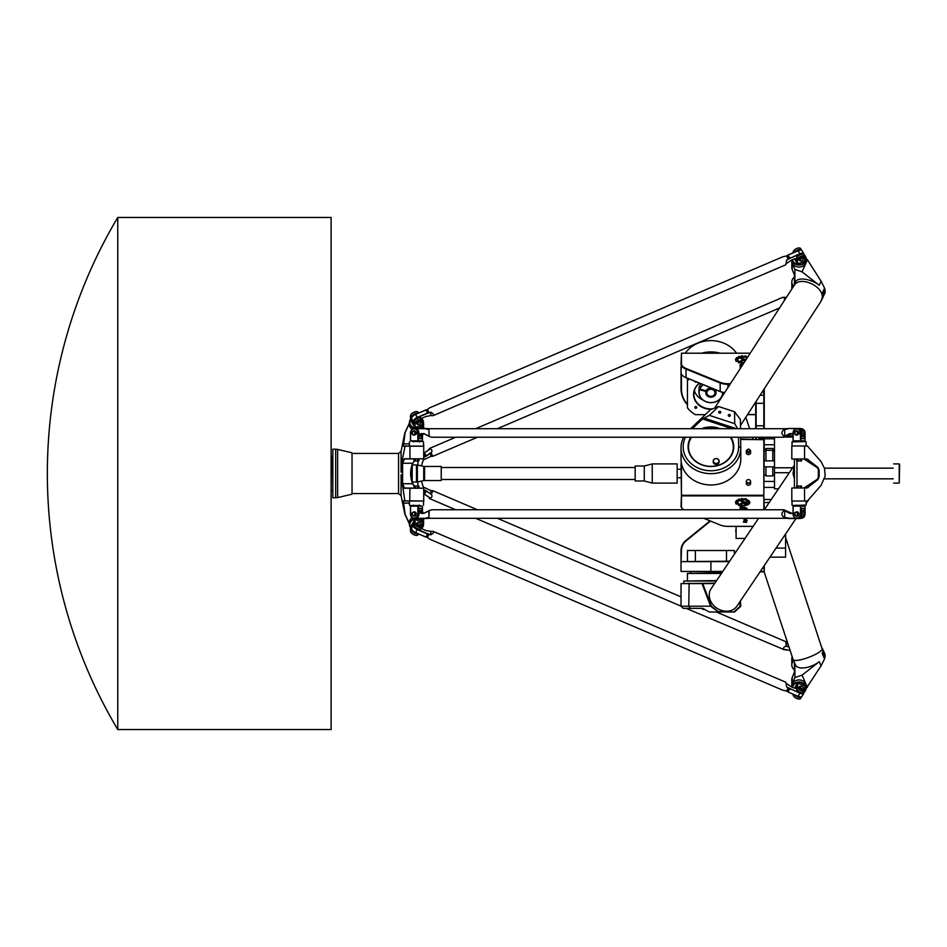 <?xml version="1.0" encoding="UTF-8"?>
<svg xmlns="http://www.w3.org/2000/svg" width="947" height="947" viewBox="0 0 947 947"><rect width="100%" height="100%" fill="white"/><g stroke="black" fill="none" stroke-linecap="round" stroke-linejoin="round"><path stroke-width="1.42" d="M740.057 500.785L743.667 502.277L744.058 503.331A1.764 0.888 180 0 0 745.834 504.206A1.764 0.888 180 0 0 747.597 503.319L747.574 499.933L746.425 500.549L746.425 503.331L745.242 503.331L745.242 502.632A1.953 0.971 180 0 0 744.531 501.886L741.039 500.43A4.179 2.095 180 0 0 740.057 500.785L740.057 500.75A4.179 2.095 -0 0 1 741.039 500.395L741.039 500.43M741.039 500.395L744.531 501.851A1.953 0.971 -0 0 1 745.242 502.597L745.242 503.283L746.425 503.283M747.574 499.933L746.425 500.549M747.574 499.886L747.597 503.283M738.648 504.739L742.697 502.549L738.648 504.775L738.648 505.639L743.561 502.987L742.697 502.585L743.715 502.75M741.276 507.13L741.537 507.923L741.975 507.13L741.738 507.971L741.276 507.13L741.975 507.13M740.128 507.829L742.401 507.923L742.401 506.882L740.128 506.882L740.909 507.13L740.128 507.829L740.909 507.13M742.401 506.882L740.128 506.882M740.542 508.74L741.525 509.084M741.927 509.178L741.335 508.35L740.128 508.657L740.732 509.51L741.927 508.657M741.927 508.61L740.128 508.657M743.253 521.963L744.768 521.371L743.253 521.998L746.496 522.448L745.609 521.643L746.496 522.413M743.904 520.483L747.183 520.767L743.904 520.483L744.78 521.383M745.609 521.643L747.183 520.814M744.354 507.32L746.449 508.267M746.023 508.456L743.466 508.503M743.833 507.154L747.041 508.302L743.833 507.154L744.33 507.959M746.343 508.575L747.041 508.338M745.834 518.305L746.686 519.548L745.774 518.305M743.869 518.873L743.869 518.909C744.33 520.4 745.265 520.625 746.686 519.572L746.686 519.572M744.378 518.849L746.011 519.536L744.555 518.506M744.816 518.305L746.011 519.56M744.33 509.462L745.242 509.77M748.39 500.418L748.39 500.963A5.907 2.948 -0 0 1 749.195 502.443A5.907 2.948 -0 0 1 740.732 505.106L740.294 505.343A6.522 3.255 180 0 0 749.811 502.443A6.522 3.255 180 0 0 748.39 500.418L748.39 500.383A6.522 3.255 -0 0 1 749.811 502.407A6.522 3.255 -0 0 1 749.811 502.419L749.811 502.407M740.732 505.071A5.907 2.948 180 0 0 749.195 502.419M737.843 502.419A5.445 2.723 180 0 0 738.885 504.017L738.885 504.053A5.445 2.723 0 0 1 737.843 502.443A5.445 2.723 0 0 1 740.637 500.063A5.445 2.723 0 0 1 746.153 500.134L746.934 499.708A6.582 3.291 180 0 0 745.976 499.448L745.976 498.773A7.825 3.906 180 0 0 745.123 498.643L744.295 499.187A6.582 3.291 180 0 0 743.135 499.152L742.555 498.548A7.825 3.906 180 0 0 741.619 498.619L741.383 499.294A6.582 3.291 180 0 0 740.329 499.507L739.287 499.081A7.825 3.906 180 0 0 738.459 499.365L738.849 500.016A6.582 3.291 180 0 0 738.08 500.43L736.778 500.276A7.825 3.906 180 0 0 736.281 500.703L737.204 501.188A6.582 3.291 180 0 0 736.861 501.744L735.547 501.874A7.825 3.906 180 0 0 735.464 502.372L736.719 502.632A6.582 3.291 180 0 0 736.873 503.188L735.807 503.567L736.861 503.153M735.807 503.532L735.819 503.615A7.825 3.906 180 0 0 736.162 504.064L737.524 504.029A6.582 3.291 180 0 0 738.092 504.467L738.885 504.053M735.464 502.336L735.464 502.336A7.825 3.906 -0 0 1 735.547 501.839L736.861 501.744A6.582 3.291 -0 0 1 737.18 501.188M736.245 500.774L736.281 500.667A7.825 3.906 -0 0 1 736.778 500.229L738.08 500.43M738.08 500.395A6.582 3.291 0 0 1 738.826 499.992M738.364 499.471L738.459 499.329A7.825 3.906 -0 0 1 739.287 499.045L740.329 499.507A6.582 3.291 -0 0 1 741.383 499.258M744.295 499.187L744.295 499.152A6.582 3.291 -0 0 0 743.135 499.116L742.555 498.548A7.825 3.906 -0 0 0 741.619 498.584L741.383 498.773M744.295 499.152L745.123 498.607A7.825 3.906 0 0 1 745.976 498.738L746.153 498.903M745.987 499.412A6.582 3.291 0 0 1 746.934 499.673L746.934 499.708M764.253 509.77L763.827 495.269L681.461 495.269L681.035 505.947A12.796 6.404 180 0 0 683.391 509.64A12.796 6.404 180 0 0 683.568 509.758A12.37 6.191 -0 0 1 681.461 506.314L681.461 495.861L763.827 495.861L763.827 509.77M753.149 526.366L727.983 526.366A12.37 6.191 -0 0 1 720.17 524.981L703.739 518.305M744.058 360.014L740.057 358.096L743.667 359.552L744.058 360.606A1.764 0.888 -0 0 0 744.922 361.363M740.057 358.096L740.057 358.061A4.179 2.095 -0 0 1 741.039 357.706L744.531 359.162A1.953 0.971 -0 0 1 745.242 359.907L745.313 360.748M747.574 357.268L746.425 357.836L746.425 359.043M744.898 361.387A1.764 0.888 180 0 1 744.058 360.641L744.058 360.606M742.697 359.872L738.648 362.05L738.648 362.914L743.561 360.262L742.697 359.872M743.715 360.061L738.648 362.914M741.975 365.128L741.276 364.441M742.294 365.412L740.128 365.388L742.353 365.317M740.909 364.903L740.128 365.388M740.909 364.441L740.128 364.441L740.909 364.406M740.128 364.441L742.401 364.157L742.401 365.211M741.525 366.051L740.542 366.394M741.383 366.82L740.128 366.489L741.406 366.785M741.927 365.968L740.128 365.933M740.684 367.898L741.122 367.223M741.288 366.974L740.128 367.85M743.857 363.009A6.522 3.255 180 0 1 740.294 362.654A6.522 3.255 -0 0 0 743.88 362.973M740.294 362.654L740.732 362.381A5.907 2.948 180 0 0 744.093 362.642M738.885 361.363L738.092 361.778L738.885 361.328A5.445 2.723 180 0 1 737.843 359.718A5.445 2.723 180 0 1 740.637 357.339A5.445 2.723 180 0 1 746.153 357.41L746.153 357.41A5.445 2.723 -0 0 0 740.661 357.374A5.445 2.723 -0 0 0 737.843 359.742M737.524 361.34L736.162 361.375A7.825 3.906 180 0 1 735.819 360.937L735.807 360.89A7.825 3.906 -0 0 0 736.162 361.34L737.524 361.304M735.819 360.937L736.873 360.464A6.582 3.291 180 0 1 736.719 359.943A6.582 3.291 -0 0 0 736.873 360.464M736.719 359.943L735.464 359.694L736.719 359.907M738.826 357.303L738.364 356.782L738.849 357.291A6.582 3.291 -0 0 0 738.08 357.706L736.778 357.552A7.825 3.906 -0 0 0 736.281 357.978L737.204 358.475A6.582 3.291 -0 0 0 736.861 359.02L735.547 359.15A7.825 3.906 -0 0 0 735.464 359.647L735.464 359.659M737.18 358.499L736.245 358.049M741.383 356.569L741.383 356.569A6.582 3.291 -0 0 0 740.329 356.782L739.287 356.356A7.825 3.906 -0 0 0 738.459 356.64L738.364 356.747M746.153 356.238L745.976 356.048A7.825 3.906 -0 0 0 745.123 355.918L744.295 356.474A6.582 3.291 -0 0 0 743.135 356.427L742.555 355.823A7.825 3.906 -0 0 0 741.619 355.894L741.383 356.048M746.934 356.983L746.153 357.41L746.934 356.983A6.582 3.291 -0 0 0 745.976 356.723M730.421 383.724L727.983 383.724A12.37 6.191 180 0 1 720.17 382.339L686.03 368.466A12.37 6.191 180 0 1 681.461 363.66L681.461 353.207L750.202 353.207M765.957 448.452L772.788 448.452L765.957 448.464L765.957 460.858M765.957 466.835L765.957 475.915L772.788 475.915L772.788 466.835M772.788 448.464L772.788 460.858M773.64 451.139L773.64 449.316L772.788 449.316M763.827 566.259L764.253 571.432L764.253 565.631M764.253 428.695L764.253 388.815M763.827 437.23L763.827 495.861L764.253 437.23M774.492 437.23L774.492 488.83L778.458 488.83M774.492 472.719L789.324 472.719M774.492 467.782L792.651 467.782M784.53 437.088L793.065 437.088M787.561 435.762L793.065 435.762M751.871 439.313L740.661 438.935M735.831 529.823L735.831 531.705L735.831 529.823M736.091 526.366L736.091 538.429L745.017 538.429M769.97 557.144L785.584 557.144L785.584 533.978M776.067 548.1L785.584 548.1M764.253 502.514L769.224 502.514M755.718 437.23L755.718 439.313M755.718 401.978L755.718 428.695M762.655 437.23L762.655 438.532L763.827 438.532M758.701 437.23L758.701 438.532L759.873 438.532L759.873 437.23M759.873 437.739L762.655 437.739M758.701 439.313L758.701 438.532M710.037 520.862L685.77 540.583A12.796 12.796 0 0 0 681.035 550.527L681.035 561.618L681.461 550.527A12.37 12.37 0 0 1 686.03 540.915L710.487 521.051M730.054 384.304L727.983 384.304A12.796 6.404 -0 0 1 719.909 382.872L685.77 368.999A12.796 6.404 -0 0 1 681.035 364.039L681.461 353.207M760.334 571.432L764.253 571.432M740.661 439.313L764.253 439.68L740.661 439.467M681.248 462.148A29.866 25.865 -0 0 0 681.035 465.19L681.461 495.861L681.461 464.965A29.44 25.498 180 0 1 681.509 463.651M763.827 389.466L763.827 428.695M722.762 571.432L681.035 571.432L722.478 571.858M760.05 571.858L763.827 571.858M729.675 561.192L681.035 561.618L729.379 561.618M756.144 428.695L756.144 401.315M756.144 439.313L756.144 437.23M747.491 414.656L755.718 414.656M755.718 414.502L747.597 414.502M681.035 366.489L681.035 388.791A29.866 25.865 180 0 0 687.439 404.795M687.439 404.405A29.44 25.498 0 0 1 681.461 389.004L681.461 374.172M724.68 392.591A12.796 6.404 180 0 1 719.909 391.371L685.77 377.498A12.796 6.404 180 0 1 683.391 376.231A12.796 6.404 180 0 1 681.035 372.538L681.461 363.66M683.568 376.35A12.37 6.191 -0 0 0 683.734 376.48A12.37 6.191 -0 0 0 686.03 377.699L720.17 391.573A12.37 6.191 -0 0 0 724.585 392.721M750.592 481.526L750.592 483.444A2.131 1.847 180 0 1 746.331 483.444L746.331 481.526A2.131 1.847 -0 0 0 750.592 481.526A2.131 1.847 -0 0 0 750.296 480.591M748.461 452.311L750.498 451.565A2.131 1.847 -0 0 0 750.592 451.009L750.592 453.14A2.131 1.847 180 0 1 750.498 453.696L748.461 454.714L746.425 453.696A2.131 1.847 180 0 1 746.331 453.14L746.331 451.009A2.131 1.847 -0 0 0 746.425 451.565L748.461 452.311L748.461 454.714M750.592 451.009A2.131 1.847 -0 0 0 750.498 450.452L748.461 449.162L746.425 450.452A2.131 1.847 -0 0 0 746.331 451.009M746.425 453.696L746.425 451.565M750.498 451.565L750.498 453.696M748.461 449.162A1.397 1.207 180 0 1 749.669 450.973A1.397 1.207 180 0 1 747.254 450.973A1.397 1.207 180 0 1 748.461 449.162M748.461 479.561A2.024 1.752 180 0 1 748.461 483.065A2.024 1.752 180 0 1 748.461 479.561M746.627 480.591A2.131 1.847 -0 0 0 746.331 481.526M712.641 408.832A17.07 14.785 0 0 1 710.913 408.903A17.07 14.785 0 0 1 693.843 394.118A17.07 14.785 0 0 1 699.466 383.156M699.395 383.133A17.318 14.998 180 0 0 694.731 399.67A17.318 14.998 180 0 0 710.913 409.329A17.318 14.998 180 0 0 711.339 409.329M718.82 400.06A17.07 14.785 180 0 0 720.336 399.291M694.352 390.543A17.07 14.785 180 0 0 702.994 400.06M705.29 414.668L695.347 414.668A28.161 24.385 0 0 1 687.439 407.814L687.439 380.86A28.161 24.385 0 0 1 689.073 378.942M695.82 408.311A1.054 0.911 0 0 1 695.82 406.5A1.054 0.911 0 0 1 695.82 408.311M696.507 381.961A1.054 0.911 0 0 1 694.778 381.25M687.439 378.279L687.439 380.86M734.375 554.208L734.375 550.527L687.439 550.527L687.439 561.192M726.479 561.192L726.479 550.527M695.347 561.192L695.347 550.527M681.035 571.432L681.035 561.618M730.303 437.23A22.408 19.402 180 0 1 719.862 464.728A22.408 19.402 180 0 1 689.487 452.63A22.408 19.402 180 0 1 691.511 437.23M703.301 428.695A22.408 19.402 180 0 1 718.513 428.695M719.128 461.461A2.983 2.592 180 0 1 716.157 464.373A2.983 2.592 180 0 1 713.198 461.461M715.352 458.739A2.77 2.403 180 0 1 718.868 461.58A2.77 2.403 180 0 1 714.275 462.799A2.77 2.403 180 0 1 715.352 458.739M715.281 458.668A2.983 2.592 0 0 0 716.157 463.734A2.983 2.592 0 0 0 719.152 461.142A2.983 2.592 0 0 0 715.281 458.668M733.736 446.937A22.835 19.769 0 0 0 730.646 437.23M719.081 428.695A22.835 19.769 0 0 0 702.745 428.695M691.168 437.23A22.835 19.769 0 0 0 688.078 446.937M704.544 609.193L702.887 609.418L704.911 609.418M716.583 580.606L683.817 581.032L716.287 581.032M721.697 573.018L687.439 573.444L721.413 573.444M705.787 392.603A5.126 4.439 0 0 1 705.787 392.413A5.126 4.439 0 0 1 705.906 391.478L699.371 389.631A11.944 10.346 180 0 0 698.957 392.307L698.957 389.324A11.944 10.346 0 0 1 699.371 386.648L699.62 386.601M702.958 384.577A11.944 10.346 180 0 0 699.62 388.933L699.62 385.938A11.944 10.346 0 0 1 700.863 383.724M699.371 389.631L699.371 386.648M705.906 391.478L705.906 390.697M698.957 392.307A11.944 10.346 180 0 0 710.854 402.653A11.944 10.346 180 0 0 722.857 392.401M702.449 384.375L701.514 383.997M699.62 388.933L699.821 389.087A11.731 10.168 0 0 1 703.266 384.707M722.644 392.354A11.731 10.168 0 0 1 709.421 402.499A11.731 10.168 0 0 1 699.573 389.797M706.213 391.596A4.913 4.25 0 0 1 714.5 389.951A4.913 4.25 0 0 1 712.014 396.982A4.913 4.25 0 0 1 706.213 391.596M706.012 391.478A5.126 4.439 180 0 0 705.787 392.78A5.126 4.439 180 0 0 710.913 397.219A5.126 4.439 180 0 0 716.027 392.78A5.126 4.439 180 0 0 711.671 388.4A5.126 4.439 180 0 0 706.012 391.478M707.03 391.809A4.048 3.516 0 0 1 714.961 392.839A4.048 3.516 0 0 1 706.853 392.839A4.048 3.516 0 0 1 707.03 391.809M699.821 389.087L706.154 390.768A5.126 4.439 0 0 1 711.375 387.998M714.523 389.276A5.126 4.439 0 0 1 716.027 392.413A5.126 4.439 0 0 1 716.027 392.603M412.205 473.5L412.205 464.965L416.502 464.965L416.502 482.035L412.182 482.035L412.205 473.5M331.119 490.144L331.545 456.43L332.835 456.43M729.687 414.537A1.054 0.911 180 0 1 729.308 416.301A1.054 0.911 180 0 1 728.267 415.39A1.054 0.911 180 0 1 729.687 414.537M720.111 411.389A1.054 0.911 180 0 1 719.732 413.152A1.054 0.911 180 0 1 718.69 412.241A1.054 0.911 180 0 1 720.111 411.389M740.779 458.786A29.866 25.865 180 0 1 740.779 459.106A29.866 25.865 180 0 1 710.913 484.971A29.866 25.865 180 0 1 681.035 459.106L681.035 447.801A29.866 25.865 0 0 0 710.913 473.666A29.866 25.865 0 0 0 740.779 447.801A29.866 25.865 0 0 0 740.779 447.481L740.637 437.23M690.588 428.695L710.581 409.625L718.655 406.535L734.552 411.803L740.376 419.403L740.507 428.695M718.655 406.535L734.481 411.732M683.639 437.23A29.866 25.865 0 0 0 681.035 447.801M740.471 425.499L821.025 301.241L822.138 298.116C824.399 286.408 799.777 275.257 794.142 285.438L714.654 408.05M734.552 411.803L734.718 423.688L709.339 415.354L718.548 406.559M791.917 259.904A7.256 6.286 0 0 0 791.81 260.97A7.256 6.286 0 0 0 792.237 263.088L794.888 269.481L802.073 271.836L807.389 259.691L806.075 258.389M807.389 259.691L821.085 281.2L824.565 288.101L825.168 292.493L822.422 298.269M793.314 286.704L792.237 284.112A7.256 6.286 180 0 1 791.81 281.993L791.81 288.492A7.256 6.286 0 0 0 791.834 288.989M690.884 437.23A22.835 19.769 0 0 0 689.558 439.716A22.835 19.769 0 0 0 688.078 446.724A22.835 19.769 0 0 0 706.793 466.173A22.835 19.769 0 0 0 732.256 453.743A22.835 19.769 0 0 0 733.736 446.724A22.835 19.769 0 0 0 730.93 437.23M720.265 428.695A22.835 19.769 0 0 0 701.561 428.695M692.352 428.695L702.556 418.953L732.22 428.695M709.339 415.354L702.556 418.953M738.518 437.23L738.648 446.439A27.735 24.018 180 0 1 705.479 470.28A27.735 24.018 180 0 1 685.439 437.23M734.718 423.688L737.618 428.695M825.168 289.924L822.896 295.109L822.896 297.666M824.411 292.954L823.712 294.801L824.411 292.954M791.81 281.993A7.256 6.286 180 0 1 794.426 277.151M821.57 300.211L822.6 297.855A15.578 7.28 -156.4 0 0 822.896 296.387A15.578 7.28 -156.4 0 0 822.138 293.641L822.896 295.109M802.073 271.836L819.285 285.319A15.578 7.28 -156.4 0 0 795.587 281.91L793.823 285.923M792.106 259.833A7.043 6.096 0 0 0 799.576 265.03A7.043 6.096 0 0 0 806.11 258.945L806.11 260.97A7.043 6.096 180 0 1 799.067 267.066A7.043 6.096 180 0 1 792.023 260.97L792.023 259.857M794.888 269.481L794.888 283.496M791.81 260.97L791.81 267.48A7.256 6.286 0 0 0 792.237 269.599L794.426 274.89L794.426 284.538M704.083 353.207A29.44 25.498 -0 0 1 717.731 353.207M720.182 353.207A29.866 25.865 180 0 0 701.644 353.207M685.273 353.207A29.866 25.865 -0 0 1 736.541 353.207M764.063 571.621L793.041 659.29C794.119 663.788 821.321 654.057 822.138 648.884L785.584 537.482M792.023 687.143L792.023 686.03A7.043 6.096 -0 0 1 799.067 679.934A7.043 6.096 -0 0 1 806.11 686.03L806.11 688.055A7.043 6.096 180 0 0 799.576 681.982A7.043 6.096 180 0 0 792.106 687.167M822.422 648.731L825.168 654.519L824.565 658.899L821.085 665.8L806.075 688.623M807.389 687.309L802.073 675.164L794.888 677.519L792.237 683.912A7.256 6.286 0 0 0 791.81 686.03A7.256 6.286 0 0 0 791.917 687.096M822.896 649.334L822.896 651.891L825.168 657.076M824.411 654.057L823.712 652.211L824.411 654.057M794.426 662.474L794.426 672.11L792.237 677.401A7.256 6.286 180 0 0 791.81 679.52L791.81 686.03M822.896 651.891L822.138 653.359A15.578 7.28 -23.6 0 0 822.896 650.613A15.578 7.28 -23.6 0 0 822.6 649.145L822.138 648.091M793.041 659.29L795.587 665.09A15.578 7.28 -23.6 0 0 819.285 661.681L802.073 675.164M794.426 669.849A7.256 6.286 0 0 1 791.81 665.019L791.81 658.508A7.256 6.286 0 0 1 792.154 656.614M794.888 663.504L794.888 677.519M791.81 665.019A7.256 6.286 0 0 1 792.237 662.888L793.397 660.106M714.855 583.174L681.035 583.601L702.011 583.601L710.581 606.187L711.256 606.021L702.721 583.541L702.011 583.601L714.594 583.541M689.108 583.174L688.789 606.21L710.581 606.21L718.655 611.975L711.256 606.021M718.655 611.975L734.481 611.975L718.974 611.596M734.481 611.975L740.376 606.21L734.327 611.596M734.552 611.975L740.779 606.21L740.412 600.978M739.998 601.594L739.974 606.021M681.035 606.21L683.178 608.341L690.375 608.341L688.789 606.21L681.035 606.21L681.035 583.601M796.013 518.518L736.932 606.151A15.578 12.891 -146 0 1 716.808 608.128A15.578 12.891 -146 0 1 711.102 588.738L758.583 518.305M794.426 478.993L793.018 473.5L794.426 465.403M690.375 608.341L702.556 608.341L709.339 611.975L718.548 611.975M802.168 441.491L795.965 441.491M816.811 479.62L817.924 479.62L806.986 488.001L791.81 488.001L791.81 501.022L807.389 501.022L821.085 485.361L825.168 476.057L824.565 468.516L821.085 461.639L807.389 445.978L791.81 445.978L791.81 458.987L806.986 458.987L817.924 467.38L816.811 467.38A3.409 3.196 -90 0 1 818.35 470.292L818.35 476.708A3.409 3.196 -90 0 1 816.811 479.62L804.749 487.504A3.409 3.196 -90 0 1 803.08 488.001M818.35 470.292L819.131 470.292L817.924 467.38M819.131 470.292L819.131 476.708L818.35 476.708M817.924 479.62L819.131 476.708M803.08 458.987A3.409 3.196 -90 0 1 804.749 459.484L816.811 467.38M795.965 505.497L802.168 505.497M794.426 458.987L794.426 488.001M796.983 486.048L796.983 460.952M795.421 251.831A4.048 1.823 -29.7 0 1 801.304 250.221M801.553 250.292A4.262 1.918 150.3 0 0 801.446 250.032A4.262 1.918 150.3 0 0 798.522 249.724A4.262 1.918 150.3 0 0 794.722 252.127M796.569 260.78L795.421 258.768M795.113 258.768L796.569 261.301L796.569 258.424A4.262 1.918 -29.7 0 1 796.711 257.773A4.262 1.918 -29.7 0 1 803.127 254.116A4.262 1.918 -29.7 0 1 804.098 254.672A7.043 6.096 0 0 1 806.11 258.945L804.05 254.589M802.997 254.104A4.048 1.823 150.3 0 0 802.89 254.092A4.048 1.823 150.3 0 0 796.794 257.56A4.048 1.823 150.3 0 0 796.758 257.667M793.065 252.837L793.065 252.293A4.262 1.918 -29.7 0 1 793.207 251.653A4.262 1.918 -29.7 0 1 799.623 247.996A4.262 1.918 -29.7 0 1 800.606 248.54L801.446 250.032M797.41 263.858L797.705 259.999A4.048 1.823 -29.7 0 1 801.34 256.412A4.048 1.823 -29.7 0 1 804.974 256.886L804.974 260.827L805.068 256.637A4.262 1.918 150.3 0 0 804.95 256.163A4.262 1.918 150.3 0 0 800.76 256.365A4.262 1.918 150.3 0 0 797.41 259.916L797.41 263.858L794.557 258.839M795.729 251.701A3.835 1.716 -29.7 0 1 800.949 250.162M804.974 260.827L797.705 263.941M799.505 247.972A4.048 1.823 150.3 0 0 799.398 247.96A4.048 1.823 150.3 0 0 793.302 251.429A4.048 1.823 150.3 0 0 793.266 251.535M800.333 260.721A2.557 1.148 -29.7 0 1 800.073 260.697A2.557 1.148 -29.7 0 1 799.493 260.366L799.114 259.703A2.557 1.148 -29.7 0 1 800.771 257.442A2.557 1.148 -29.7 0 1 803.553 257.17A2.557 1.148 -29.7 0 1 803.636 257.454M803.814 258.614A2.131 0.959 -29.7 0 1 803.743 258.933A2.131 0.959 -29.7 0 1 800.535 260.768A2.131 0.959 -29.7 0 1 801.174 258.756A2.131 0.959 -29.7 0 1 803.814 258.614M799.493 260.366A2.557 1.148 -29.7 0 1 801.138 258.105A2.557 1.148 -29.7 0 1 803.932 257.833A2.557 1.148 -29.7 0 1 804.003 258.117A2.557 1.148 -29.7 0 1 803.92 258.507A2.557 1.148 -29.7 0 1 803.802 258.732M803.293 254.151A3.835 1.716 150.3 0 0 799.197 254.696A3.835 1.716 150.3 0 0 796.652 257.939M797.978 487.752L797.978 486.048L796.605 486.048L796.605 487.752M801.529 487.752L801.529 486.048L797.978 486.048M800.44 487.752L800.44 486.048M801.624 488.001L796.51 488.001M801.564 508.492L804.216 508.279L801.564 508.279L801.564 514.032A4.262 3.824 90 0 1 797.741 518.305L796.889 518.305A4.262 3.824 -90 0 0 800.724 514.032L800.724 506.148L805.068 506.148L805.068 514.032A4.262 3.824 90 0 1 801.245 518.305L801.138 518.305M801.742 518.033A4.262 3.824 -90 0 0 804.216 514.032L804.216 508.279M803.932 508.492L803.932 513.819M793.065 506.148L793.065 514.032A4.262 3.824 -90 0 0 796.889 518.305M805.068 506.148L800.523 505.935L800.44 514.032A4.048 3.634 90 0 1 793.16 514.032L793.16 506.148L800.724 506.148L793.255 505.935M794.675 513.534L793.988 513.783A2.983 2.675 90 0 1 794 513.641A0.769 0.687 90 0 1 794.699 512.978A0.769 0.687 -90 0 0 795.255 512.682A2.19 1.965 90 0 1 798.747 514.032A2.19 1.965 90 0 1 795.255 515.393A0.769 0.687 -90 0 0 794.699 515.097A0.769 0.687 90 0 1 794 514.422A2.983 2.675 90 0 1 793.988 514.292L794.829 514.351M796.865 511.853A2.19 1.965 90 0 1 798.901 514.032A2.19 1.965 90 0 1 796.865 516.222M797.575 514.032A1.492 1.338 -90 0 0 795.563 512.741A1.492 1.338 -90 0 0 795.563 515.334A1.492 1.338 -90 0 0 797.575 514.032M797.859 514.032A1.705 1.527 -90 0 0 794.793 514.032A1.705 1.527 -90 0 0 797.859 514.032M796.474 515.736A1.705 1.527 -90 0 0 798.143 514.032A1.705 1.527 -90 0 0 796.474 512.339M797.978 459.248L797.978 460.952L801.529 460.952L801.529 459.248M800.44 459.248L800.44 460.952M796.605 459.248L796.605 460.952L797.978 460.952M796.51 458.987L801.624 458.987M801.564 435.431A4.486 4.013 -90 0 0 798.214 428.482L797.753 428.695A4.262 3.824 90 0 1 801.564 432.957L801.564 438.721L804.216 438.721L801.564 438.508M803.932 433.17L803.932 438.508M804.216 438.721L804.216 432.957A4.262 3.824 -90 0 0 801.742 428.967M801.138 428.695L801.245 428.695A4.262 3.824 90 0 1 805.068 432.957L805.068 440.852L800.724 440.852L800.724 432.957A4.262 3.824 -90 0 0 793.065 432.957L793.065 440.852M793.255 441.065L805.068 440.852M800.44 432.957L800.44 440.852L793.16 440.852L793.16 432.957A4.048 3.634 90 0 1 800.44 432.957L801.564 432.957M798.12 433.217L798.771 433.454M798.463 433.217L799.457 433.217A2.983 2.675 90 0 1 799.446 433.347A0.769 0.687 90 0 1 798.747 434.022A0.769 0.687 -90 0 0 798.203 434.306A2.19 1.965 90 0 1 796.581 435.147M796.581 430.778A2.19 1.965 90 0 1 798.203 431.607A0.769 0.687 -90 0 0 798.723 431.903A0.769 0.687 90 0 1 799.446 432.566A2.983 2.675 90 0 1 799.457 432.708L798.12 432.708M794.888 432.957A1.492 1.338 -90 0 0 796.901 434.247A1.492 1.338 -90 0 0 796.901 431.666A1.492 1.338 -90 0 0 794.888 432.957M794.793 432.957A1.705 1.527 -90 0 0 797.859 432.957A1.705 1.527 -90 0 0 794.793 432.957M796.474 434.661A1.705 1.527 -90 0 0 798.143 432.957A1.705 1.527 -90 0 0 796.474 431.264M799.457 433.217L799.304 433.217A2.983 2.675 90 0 1 799.292 433.347A0.769 0.687 90 0 1 798.605 434.022A0.769 0.687 -90 0 0 798.049 434.306A2.19 1.965 90 0 1 794.545 432.957A2.19 1.965 90 0 1 798.049 431.607A0.769 0.687 -90 0 0 798.605 431.903A0.769 0.687 90 0 1 799.292 432.566A2.983 2.675 90 0 1 799.304 432.708M415.378 487.752L415.378 486.048L414.005 486.048L414.005 487.752M418.929 487.752L418.929 486.048L415.378 486.048M417.84 487.752L417.84 486.048M419.024 488.013L413.91 488.013M418.976 508.492L421.616 508.279L418.976 508.279L418.976 514.043A4.262 3.824 90 0 1 415.141 518.305L414.301 518.305A4.262 3.824 -90 0 0 418.124 514.043L418.124 506.148L422.469 506.148L422.469 512.872M421.616 512.138L421.616 508.279M421.332 508.492L421.332 511.877M410.465 506.148L410.465 514.043A4.262 3.824 -90 0 0 414.301 518.305M422.469 506.148L417.935 505.935L417.84 514.043A4.048 3.634 90 0 1 410.56 514.043L410.56 506.148L418.124 506.148L410.655 505.935M412.075 513.546L411.389 513.783A2.983 2.675 90 0 1 411.4 513.653A0.769 0.687 90 0 1 412.099 512.978A0.769 0.687 -90 0 0 412.655 512.682A2.19 1.965 90 0 1 416.159 514.043A2.19 1.965 90 0 1 412.655 515.393A0.769 0.687 -90 0 0 412.099 515.097A0.769 0.687 90 0 1 411.4 514.434A2.983 2.675 90 0 1 411.389 514.292L412.229 514.351M414.265 511.853A2.19 1.965 90 0 1 416.301 514.043A2.19 1.965 90 0 1 414.265 516.222M414.975 514.043A1.492 1.338 -90 0 0 412.963 512.741A1.492 1.338 -90 0 0 412.963 515.334A1.492 1.338 -90 0 0 414.975 514.043M415.26 514.043A1.705 1.527 -90 0 0 412.194 514.043A1.705 1.527 -90 0 0 415.26 514.043M413.875 515.736A1.705 1.527 -90 0 0 415.544 514.043A1.705 1.527 -90 0 0 413.875 512.339M415.378 459.248L415.378 460.952L418.929 460.952L418.929 459.248M417.84 459.248L417.84 460.952M414.005 459.248L414.005 460.952L415.378 460.952M413.91 458.987L419.024 458.987M422.469 434.128L422.469 440.852L418.124 440.852L418.124 432.957A4.262 3.824 -90 0 0 414.301 428.695L415.141 428.695A4.262 3.824 90 0 1 418.976 432.957L418.976 438.721L421.616 438.721L418.976 438.508M421.332 435.123L421.332 438.508M421.616 438.721L421.616 434.862M414.301 428.695A4.262 3.824 -90 0 0 410.465 432.957L410.465 440.852M410.655 441.065L422.469 440.852M417.84 432.957L417.84 440.852L410.56 440.852L410.56 432.957A4.048 3.634 90 0 1 417.84 432.957L418.976 432.957M415.52 433.217L416.171 433.454M415.863 433.217L416.858 433.217A2.983 2.675 90 0 1 416.846 433.347A0.769 0.687 90 0 1 416.147 434.022A0.769 0.687 -90 0 0 415.603 434.318A2.19 1.965 90 0 1 413.981 435.147M413.981 430.778A2.19 1.965 90 0 1 415.603 431.607A0.769 0.687 -90 0 0 416.124 431.903A0.769 0.687 90 0 1 416.846 432.566A2.983 2.675 90 0 1 416.858 432.708L415.52 432.708M412.3 432.957A1.492 1.338 -90 0 0 414.301 434.259A1.492 1.338 -90 0 0 414.301 431.666A1.492 1.338 -90 0 0 412.3 432.957M412.194 432.957A1.705 1.527 -90 0 0 415.26 432.957A1.705 1.527 -90 0 0 412.194 432.957M413.875 434.661A1.705 1.527 -90 0 0 415.544 432.957A1.705 1.527 -90 0 0 413.875 431.264M416.704 433.217A2.983 2.675 90 0 1 416.692 433.347A0.769 0.687 90 0 1 416.005 434.022A0.769 0.687 -90 0 0 415.449 434.318A2.19 1.965 90 0 1 411.945 432.957A2.19 1.965 90 0 1 415.449 431.607A0.769 0.687 -90 0 0 416.005 431.903A0.769 0.687 90 0 1 416.692 432.566A2.983 2.675 90 0 1 416.704 432.708M411.602 418.243L411.602 417.52A4.048 1.823 -29.7 0 1 413.756 414.762A4.048 1.823 -29.7 0 1 417.651 413.425M418.172 413.2A4.262 1.918 150.3 0 0 413.91 414.312A4.262 1.918 150.3 0 0 411.318 417.438L411.318 420.326L411.602 418.456M413.969 424.434L411.602 420.302L412.359 419.971M411.318 420.326L413.969 424.954L413.969 422.078A4.262 1.918 -29.7 0 1 414.111 421.439A4.262 1.918 -29.7 0 1 420.527 417.781A4.262 1.918 -29.7 0 1 421.498 418.325L422.35 419.817A4.262 1.918 150.3 0 0 418.16 420.018A4.262 1.918 150.3 0 0 414.81 423.569L414.81 427.511L410.465 419.9L410.465 415.946A4.262 1.918 -29.7 0 1 410.607 415.307A4.262 1.918 -29.7 0 1 417.023 411.649A4.262 1.918 -29.7 0 1 418.006 412.194L418.491 413.058M420.397 417.769A4.048 1.823 150.3 0 0 420.29 417.745A4.048 1.823 150.3 0 0 414.194 421.226A4.048 1.823 150.3 0 0 414.159 421.332M428.648 413.081L429.145 412.916A4.262 0.947 -113.2 0 0 427.251 409.601L426.754 409.767A4.344 0.959 66.8 0 1 428.648 413.081L426.766 413.33L427.227 411.282L425.321 410.146L415.52 414.336A4.262 1.918 150.3 0 0 411.838 417.461A4.262 1.918 150.3 0 0 411.803 417.568A3.835 1.716 -29.7 0 1 413.638 414.952A3.835 1.716 -29.7 0 1 417.355 413.543M422.374 420.539L422.374 424.493L415.106 427.606L415.106 423.652A4.048 1.823 -29.7 0 1 418.74 420.077A4.048 1.823 -29.7 0 1 422.374 420.539L422.374 424.493M416.905 411.637A4.048 1.823 150.3 0 0 416.798 411.614A4.048 1.823 150.3 0 0 410.702 415.094A4.048 1.823 150.3 0 0 410.667 415.2M417.734 424.374A2.557 1.148 -29.7 0 1 417.473 424.363A2.557 1.148 -29.7 0 1 416.893 424.031L416.514 423.368A2.557 1.148 -29.7 0 1 418.172 421.107A2.557 1.148 -29.7 0 1 420.965 420.835A2.557 1.148 -29.7 0 1 421.036 421.119M421.214 422.279A2.131 0.959 -29.7 0 1 421.143 422.599A2.131 0.959 -29.7 0 1 417.935 424.422A2.131 0.959 -29.7 0 1 418.574 422.409A2.131 0.959 -29.7 0 1 421.214 422.279M416.893 424.031A2.557 1.148 -29.7 0 1 418.55 421.77A2.557 1.148 -29.7 0 1 421.332 421.498A2.557 1.148 -29.7 0 1 421.415 421.782A2.557 1.148 -29.7 0 1 421.32 422.161A2.557 1.148 -29.7 0 1 421.202 422.398M420.693 417.805A3.835 1.716 150.3 0 0 416.597 418.349A3.835 1.716 150.3 0 0 414.052 421.593M417.651 533.575A4.048 1.823 -150.3 0 1 413.756 532.238A4.048 1.823 -150.3 0 1 411.602 529.48L411.602 528.757M411.602 528.544L411.318 526.674L411.318 529.562A4.262 1.918 29.7 0 0 413.91 532.688A4.262 1.918 29.7 0 0 418.172 533.8M412.359 527.029L411.602 526.698L413.969 522.566M418.491 533.942L418.006 534.806A4.262 1.918 -150.3 0 1 417.023 535.351A4.262 1.918 -150.3 0 1 410.607 531.693A4.262 1.918 -150.3 0 1 410.465 531.054L410.465 527.1L414.81 519.489L414.81 523.431A4.262 1.918 29.7 0 0 418.16 526.982A4.262 1.918 29.7 0 0 422.35 527.183L421.498 528.675A4.262 1.918 -150.3 0 1 420.527 529.219A4.262 1.918 -150.3 0 1 414.111 525.561A4.262 1.918 -150.3 0 1 413.969 524.922L413.969 522.046L411.318 526.674M414.159 525.668A4.048 1.823 29.7 0 0 414.194 525.774A4.048 1.823 29.7 0 0 420.29 529.255A4.048 1.823 29.7 0 0 420.397 529.231M422.35 527.183A4.262 1.918 29.7 0 0 422.469 526.698L422.374 522.507L422.374 526.461A4.048 1.823 -150.3 0 1 418.74 526.923A4.048 1.823 -150.3 0 1 415.106 523.348L415.106 519.394L422.374 522.507M417.355 533.457A3.835 1.716 -150.3 0 1 413.638 532.048A3.835 1.716 -150.3 0 1 411.803 529.444A4.262 1.918 29.7 0 0 411.838 529.539A4.262 1.918 29.7 0 0 415.52 532.664L425.321 536.854L427.227 535.718L426.766 533.67L428.648 533.919A4.344 0.959 113.2 0 1 426.754 537.233L427.251 537.399A4.262 0.947 -66.8 0 0 429.145 534.084L428.648 533.919M410.667 531.8A4.048 1.823 29.7 0 0 410.702 531.906A4.048 1.823 29.7 0 0 416.798 535.386A4.048 1.823 29.7 0 0 416.905 535.363M421.202 524.602A2.557 1.148 -150.3 0 1 421.32 524.839A2.557 1.148 -150.3 0 1 421.332 525.502L420.965 526.165A2.557 1.148 -150.3 0 1 418.444 526.047A2.557 1.148 -150.3 0 1 416.443 523.916A2.557 1.148 -150.3 0 1 416.514 523.632L416.893 522.969A2.557 1.148 -150.3 0 1 417.473 522.637A2.557 1.148 -150.3 0 1 417.734 522.626M417.39 523.087A2.131 0.959 -150.3 0 1 417.935 522.578A2.131 0.959 -150.3 0 1 421.143 524.401A2.131 0.959 -150.3 0 1 419.568 525.076A2.131 0.959 -150.3 0 1 417.39 523.087M421.332 525.502A2.557 1.148 -150.3 0 1 418.823 525.384A2.557 1.148 -150.3 0 1 416.822 523.253A2.557 1.148 -150.3 0 1 416.893 522.969M414.052 525.407A3.835 1.716 29.7 0 0 416.597 528.651A3.835 1.716 29.7 0 0 420.693 529.195M801.304 696.779A4.048 1.823 -150.3 0 1 795.421 695.181M794.722 694.873A4.262 1.918 29.7 0 0 798.522 697.276A4.262 1.918 29.7 0 0 801.446 696.968A4.262 1.918 29.7 0 0 801.553 696.708M795.421 688.232L796.569 686.232M794.557 688.161L797.41 683.142L797.41 687.096A4.262 1.918 29.7 0 0 800.76 690.647A4.262 1.918 29.7 0 0 804.95 690.848L804.098 692.328A4.262 1.918 -150.3 0 1 803.127 692.884A4.262 1.918 -150.3 0 1 796.711 689.227A4.262 1.918 -150.3 0 1 796.569 688.587L796.569 685.699L795.113 688.244M796.758 689.333A4.048 1.823 29.7 0 0 796.794 689.44A4.048 1.823 29.7 0 0 802.89 692.92A4.048 1.823 29.7 0 0 802.997 692.896M804.95 690.848A4.262 1.918 29.7 0 0 805.068 690.363L805.068 686.421L804.974 690.114A4.048 1.823 -150.3 0 1 801.34 690.588A4.048 1.823 -150.3 0 1 797.705 687.013L797.705 683.059L804.974 686.173M801.446 696.968L800.606 698.46A4.262 1.918 -150.3 0 1 799.623 699.016A4.262 1.918 -150.3 0 1 793.207 695.358A4.262 1.918 -150.3 0 1 793.065 694.707L793.065 694.163M800.949 696.85A3.835 1.716 -150.3 0 1 795.729 695.299M793.266 695.465A4.048 1.823 29.7 0 0 793.302 695.572A4.048 1.823 29.7 0 0 799.398 699.04A4.048 1.823 29.7 0 0 799.505 699.028M803.802 688.268A2.557 1.148 -150.3 0 1 803.92 688.493A2.557 1.148 -150.3 0 1 803.932 689.167L803.553 689.83A2.557 1.148 -150.3 0 1 801.044 689.712A2.557 1.148 -150.3 0 1 799.043 687.581A2.557 1.148 -150.3 0 1 799.114 687.297L799.493 686.634A2.557 1.148 -150.3 0 1 800.073 686.303A2.557 1.148 -150.3 0 1 800.333 686.291M799.99 686.753A2.131 0.959 -150.3 0 1 800.535 686.244A2.131 0.959 -150.3 0 1 803.743 688.067A2.131 0.959 -150.3 0 1 802.168 688.741A2.131 0.959 -150.3 0 1 799.99 686.753M803.932 689.167A2.557 1.148 -150.3 0 1 801.422 689.049A2.557 1.148 -150.3 0 1 799.422 686.918A2.557 1.148 -150.3 0 1 799.493 686.634M796.652 689.061A3.835 1.716 29.7 0 0 799.197 692.316A3.835 1.716 29.7 0 0 803.293 692.849M893.672 463.9L899.224 463.9L899.224 483.1L899.65 464.622M424.587 466.457L441.219 466.457L441.219 480.543L424.587 480.543L424.587 466.457L423.723 466.374L423.723 480.626L417.367 481.94L417.367 465.06L416.502 464.965M644.268 480.969L644.268 466.031L635.165 466.031L635.165 480.969L644.268 480.969L652.234 483.1L677.152 483.1L677.152 463.9L652.234 463.9L652.234 483.1M426.754 429.18L427.251 429.263A4.262 1.894 -90 0 1 428.198 428.695L427.961 428.66A4.344 1.918 90 0 0 426.754 429.18L425.061 428.482L426.766 428.482M425.061 428.482L415.615 428.482A4.486 4.013 -90 0 0 414.395 428.695M415.331 428.695A4.262 3.824 90 0 1 415.52 428.695L425.321 428.695M418.976 435.703L420.551 434.294A2.131 1.918 90 0 1 421.746 433.833L423.664 433.833A2.131 1.918 90 0 1 424.434 434.01L429.074 436.318L424.422 433.821A2.344 2.107 -90 0 0 423.569 433.619L421.652 433.619A2.344 2.107 -90 0 0 420.338 434.128L418.976 435.348M429.074 436.318L428.92 429.263L427.251 429.263M429.157 436.295L428.92 429.263M421.652 433.619L423.451 433.833A2.131 1.918 -90 0 0 422.255 434.294L419.829 436.46A4.486 4.013 90 0 1 418.976 437.041M429.275 436.508L431.773 437.23L783.761 437.23L791.1 434.01A2.131 1.918 -90 0 1 791.881 433.821L792.094 433.821A2.131 1.918 90 0 1 793.065 434.128M786.389 429.263L786.886 429.18A4.344 1.918 -90 0 1 787.573 428.66L787.336 428.695A4.262 1.894 90 0 0 786.389 429.263L784.732 429.263C781.228 431.418 780.991 433.762 784.021 436.295L783.761 437.23M789.23 433.809L784.755 436.307L789.396 434.01A2.131 1.918 90 0 1 790.177 433.821L790.082 433.608A2.344 2.107 -90 0 0 789.23 433.809L791.1 434.01M784.163 436.508L784.755 436.307M784.021 436.295L784.743 436.046M793.065 433.939A2.344 2.107 -90 0 0 792 433.608L790.082 433.608M798.12 428.695A4.262 3.824 90 0 1 801.564 434.803M801.564 437.041A4.486 4.013 90 0 0 799.919 428.482L788.768 428.482L797.741 428.695M788.33 428.695L786.886 429.18M784.732 436.046L784.732 429.263M787.466 518.293A4.262 1.894 90 0 1 787.336 518.305L787.573 518.34A4.344 1.918 -90 0 1 786.886 517.82L786.389 517.737A4.262 1.894 90 0 0 787.336 518.305L428.198 518.305A4.262 1.894 -90 0 1 427.251 517.737L426.754 517.82A4.344 1.918 90 0 0 427.961 518.34A4.344 1.918 90 0 0 428.08 518.293M427.204 518.305L425.061 518.518L426.754 517.82M414.395 518.305A4.486 4.013 -90 0 0 415.615 518.518L417.319 518.518A4.486 4.013 90 0 1 417.307 518.518L425.061 518.518M418.976 509.96A4.486 4.013 90 0 1 419.829 510.54L422.255 512.706A2.131 1.918 -90 0 0 423.439 513.167M429.157 510.705L428.92 517.737L428.92 510.954L424.434 512.99A2.131 1.918 90 0 1 423.664 513.167L421.746 513.167A2.131 1.918 90 0 1 420.551 512.706L418.976 511.297M418.976 511.652L420.338 512.872A2.344 2.107 -90 0 0 421.652 513.381L423.569 513.381A2.344 2.107 -90 0 0 424.422 513.179M429.074 510.682L424.434 512.99M425.321 518.305L415.52 518.305A4.262 3.824 90 0 1 415.331 518.305M427.251 517.737L428.92 517.737M791.87 513.167A2.131 1.918 -90 0 1 791.1 512.99L783.761 509.77L431.773 509.77L429.275 510.492M783.761 509.77L784.021 510.705C780.991 513.227 781.228 515.57 784.732 517.737L786.389 517.737M801.564 509.948A4.486 4.013 90 0 1 799.919 518.518L798.214 518.518A4.486 4.013 -90 0 0 801.564 511.569M786.886 517.82L790.224 518.305M799.919 518.518L788.306 518.518M793.065 512.872A2.131 1.918 90 0 1 792.094 513.167L790.177 513.167A2.131 1.918 90 0 1 789.396 512.99L784.163 510.48M784.755 510.682L789.23 513.179A2.344 2.107 -90 0 0 790.082 513.381L792 513.381A2.344 2.107 -90 0 0 793.065 513.061M801.564 512.185A4.262 3.824 90 0 1 798.12 518.305L788.33 518.305M784.021 510.705L784.743 510.942M784.732 517.737L784.732 510.954M426.754 537.233L425.321 536.854M425.061 536.653L415.615 532.605A4.486 2.012 -150.3 0 1 411.756 529.326A4.486 2.012 -150.3 0 1 411.72 528.154L413.425 525.171A4.486 2.012 29.7 0 0 417.319 529.622L426.766 533.67M786.389 691.026L786.886 691.274A4.344 0.959 -66.8 0 0 788.78 687.972L788.283 687.711A4.262 0.947 113.2 0 1 786.389 691.026L782.518 690.103L429.666 539.163L427.251 537.399M430.802 531.409L433.028 531.314C434.282 532.107 433.548 533.268 430.802 534.795L430.802 531.409L426.304 530.592A2.344 1.054 29.7 0 1 425.452 530.332L423.546 529.515A2.344 1.054 29.7 0 1 422.22 528.698L421.735 528.26M427.204 533.54L417.414 529.349A4.262 1.918 -150.3 0 1 413.969 524.816M429.145 534.084L430.802 534.795M786.626 687.001L785.868 682.254L786.626 687.001L788.283 687.711M788.78 687.972L799.919 693.287A4.486 2.012 29.7 0 0 803.814 693.263L802.109 696.246A4.486 2.012 -150.3 0 1 801.079 696.826A4.486 2.012 -150.3 0 1 798.214 696.27L788.33 692.139L798.12 696.329A4.262 1.918 29.7 0 0 800.854 696.862A4.262 1.918 29.7 0 0 800.961 696.838M788.33 692.139L786.886 691.274M790.473 689.25L788.306 690.174L788.768 692.233M803.814 693.263A4.486 2.012 29.7 0 0 803.92 692.553M786.626 683.616L791.112 686.646A2.344 1.054 29.7 0 0 791.976 687.12L793.882 687.936A2.344 1.054 29.7 0 0 795.196 688.244L796.569 688.209M803.837 692.624A4.262 1.918 -150.3 0 1 800.014 693.015L790.224 688.824M423.427 487.125L430.802 490.558L430.802 493.955L426.304 490.913A2.344 1.054 29.7 0 0 425.452 490.451L423.723 489.706M423.723 490.025L425.357 490.724A2.131 0.959 -150.3 0 1 426.138 491.15L430.802 493.955M430.778 494.275L431.512 493.861L430.79 493.955M431.512 493.861L433.028 490.783L430.802 490.558M429.157 498.004L429.074 497.258L429.666 498.619L455.72 509.77M423.723 493.837A2.344 1.054 -150.3 0 1 424.422 494.227L428.908 497.27M429.074 497.258L424.434 494.121A2.131 0.959 29.7 0 0 423.723 493.73M431.37 494.204C432.59 496.725 431.891 497.944 429.275 497.885M787.726 643.238L785.868 641.711L786.259 646.008C783.643 646.896 782.944 648.115 784.163 649.689L686.161 608.341M788.827 646.552L786.46 646.422L788.934 646.872M786.377 645.665L786.626 642.764M790.118 650.459A2.131 0.959 29.7 0 0 789.396 650.246L784.163 649.689M784.755 649.405L789.23 650.281A2.344 1.054 -150.3 0 1 790.082 650.542L790.153 650.577M784.021 649.808L784.743 649.476M423.723 457.294L425.452 456.549A2.344 1.054 150.3 0 0 426.304 456.087L430.802 453.045L430.802 456.442L423.427 459.875M423.723 453.27A2.131 0.959 150.3 0 0 424.434 452.879L429.074 449.742L429.666 448.381L455.72 437.23M428.908 449.73L424.422 452.773A2.344 1.054 -29.7 0 1 423.723 453.163M429.074 449.742L429.157 448.996M431.512 453.14L430.79 453.045L433.028 456.217L430.802 456.442M430.778 452.725L426.138 455.85A2.131 0.959 -29.7 0 1 425.357 456.276L423.723 456.975M429.275 449.115C431.891 449.056 432.59 450.275 431.37 452.796M475.678 428.695L782.518 297.441L784.163 297.322L784.554 300.223M786.507 297.216L784.743 297.536L786.46 297.287M784.163 297.322L784.755 297.595M784.021 297.204L784.743 297.536M425.321 410.146L426.754 409.767M426.766 413.33L417.319 417.378A4.486 2.012 150.3 0 0 413.425 421.829A4.486 2.012 150.3 0 0 413.969 422.279M413.969 422.184A4.262 1.918 -29.7 0 1 417.414 417.651L427.204 413.46M430.79 415.591L433.028 415.686C434.282 414.893 433.548 413.732 430.802 412.205L430.802 415.591L426.304 416.408A2.344 1.054 150.3 0 0 425.452 416.668L423.546 417.485A2.344 1.054 150.3 0 0 422.22 418.302L421.735 418.74M430.802 412.205L429.145 412.916M413.425 421.829L411.72 418.846A4.486 2.012 -29.7 0 1 411.756 417.674A4.486 2.012 -29.7 0 1 415.615 414.395L425.061 410.347M427.251 409.601L429.666 407.837L782.518 256.897L786.389 255.974A4.262 0.947 66.8 0 1 788.283 259.289L788.78 259.04A4.344 0.959 -113.2 0 0 786.886 255.726L786.389 255.974M786.626 259.999L785.868 264.746L786.626 259.999L788.283 259.289M796.569 258.791L795.196 258.768A2.344 1.054 150.3 0 0 793.882 259.064L791.976 259.88A2.344 1.054 150.3 0 0 791.112 260.354L786.626 263.396M803.92 254.447A4.486 2.012 150.3 0 0 803.814 253.737A4.486 2.012 150.3 0 0 799.919 253.713L790.224 258.176L800.014 253.985A4.262 1.918 -29.7 0 1 803.837 254.376M790.224 258.176L788.78 259.04M786.886 255.726L788.768 254.767L788.306 256.826L790.473 257.75M788.768 254.767L798.214 250.73A4.486 2.012 -29.7 0 1 801.079 250.174A4.486 2.012 -29.7 0 1 802.109 250.754L803.814 253.737M800.961 250.162A4.262 1.918 150.3 0 0 800.854 250.138A4.262 1.918 150.3 0 0 798.12 250.671L788.33 254.861M335.676 449.174L332.835 449.174L332.835 497.826L337.641 497.589L337.641 449.411L335.676 449.174L335.676 497.826M337.641 449.411L352.035 452.808L352.035 494.192L337.641 497.589M423.723 428.482L423.51 424.635A7.043 6.096 180 0 1 421.924 428.482M412.134 429.441A7.043 6.096 180 0 1 409.424 424.635L409.424 422.599A7.043 6.096 -0 0 0 414.916 428.553M412.632 441.491L423.084 441.491M405.091 432.661L403.173 446.179L423.723 446.191L403.41 445.978L405.091 432.661L409.424 423.439M414.916 518.447A7.043 6.096 180 0 0 409.424 524.401L409.424 522.365A7.043 6.096 -0 0 1 412.134 517.559M421.924 518.518A7.043 6.096 -0 0 1 423.51 522.365L423.51 524.401A7.043 6.096 180 0 0 418.349 518.518M420.314 505.509L409.85 505.509M409.424 523.561L405.091 514.339L403.41 501.022L423.51 501.022L423.51 505.082M423.51 518.518L423.51 522.365L423.723 518.518M422.469 511.688L422.907 513.085M422.907 433.915L422.469 435.312M418.349 428.482A7.043 6.096 -0 0 0 423.51 422.599L423.51 428.482M421.391 481.112L423.652 488.143M423.652 458.857L421.391 465.888M423.084 513.132L422.469 511.179M422.469 435.809L423.084 433.868M401.031 472.115L402.463 458.987L405.091 445.978M405.091 501.022L403.173 500.821L405.091 514.339M352.035 493.553L398.569 493.553L401.078 495.624L404.843 514.197L409.424 523.951M423.723 446.191L423.723 458.774L404.239 458.774L402.404 463.261L402.404 483.739L404.239 488.226L423.723 488.226L404.428 488.013L402.605 483.739L402.605 463.261L404.428 458.987L423.723 458.774M409.944 488.013L409.755 500.809L423.51 501.022M409.944 501.022L404.843 500.809L401.031 474.885M423.51 502.762A7.256 6.286 180 0 0 423.723 501.247L423.723 488.226M423.723 424.741A7.256 6.286 -0 0 0 423.51 423.226M409.424 423.049L404.843 432.803L401.078 451.376L398.569 453.447L398.569 493.553M423.51 523.774A7.256 6.286 180 0 0 423.723 522.259M414.253 460.952L412.762 463.32L414.348 460.952M402.404 463.261L412.608 463.261C409.968 470.091 409.968 476.909 412.608 483.739L412.762 483.68C410.122 476.897 410.122 470.103 412.762 463.32M414.348 486.048L412.762 483.68M402.404 483.739L412.608 483.739L414.253 486.048M423.723 445.753A7.256 6.286 -0 0 0 423.51 444.238M331.119 473.5L331.119 217.467L117.759 217.467L117.759 729.533L331.119 729.533L331.119 473.5M765.957 450.287L772.788 450.287M736.091 527.017L735.783 526.366M759.944 439.313A1.326 1.148 180 0 1 762.584 439.313M762.749 439.313A1.492 1.29 -0 0 0 759.778 439.313M764.253 425.807L755.718 425.807M764.253 403.315L755.718 403.315M764.253 395.349L760.145 395.136M764.253 392.295L762.122 392.082M710.913 561.192L710.913 571.858M686.03 377.699L686.03 368.466M720.17 391.573L720.17 382.339M727.983 387.501L727.983 383.724M740.779 447.481L738.648 446.439M736.387 428.695L703.941 418.041M792.237 284.112L792.237 288.362M824.565 288.101L822.138 293.641M819.285 285.319L821.085 281.2M804.701 255.737A6.617 5.729 180 0 1 801.363 264.106A6.617 5.729 180 0 1 792.532 259.644M792.237 263.088L792.237 269.599M792.532 687.356A6.617 5.729 -0 0 1 801.363 682.905A6.617 5.729 -0 0 1 804.701 691.263M804.11 692.316A7.043 6.096 180 0 0 806.11 688.055L804.05 692.411M792.237 677.401L792.237 683.912M824.565 658.899L822.138 653.359M819.285 661.681L821.085 665.8M792.023 656.484A7.043 6.096 0 0 1 792.035 656.259L792.023 656.993M792.237 656.887L792.237 662.888M792.023 445.978L792.023 441.918L805.684 441.491M804.548 458.987L804.548 445.978M804.548 501.022L804.548 488.001M740.779 606.21L738.648 608.341M804.749 459.484L808.312 459.484M806.11 501.022L806.11 505.071L792.45 505.497M808.312 487.504L804.749 487.504M796.569 258.424L797.705 259.999M803.932 514.032L805.068 514.032M800.44 514.032L801.564 514.032M805.068 432.957L803.932 432.957M417.84 514.043L418.976 514.043M410.465 415.946L411.602 417.52M413.969 422.078L415.106 423.652M411.602 529.48L410.465 531.054M415.106 523.348L413.969 524.922M797.705 687.013L796.569 688.587M428.08 428.707A4.344 1.918 90 0 0 427.961 428.66L427.369 428.482M422.255 434.294L420.338 434.128M418.976 436.46L419.829 436.46M787.466 428.695A4.262 1.894 90 0 0 787.336 428.695L428.198 428.695M790.177 433.821L791.881 433.821M422.255 512.706L420.338 512.872M417.319 518.518L415.52 518.305M419.829 510.54L418.976 510.54M791.1 512.99L789.23 513.179M417.414 529.349L415.52 532.664M800.014 693.015L798.12 696.329M423.723 493.588L425.452 490.451M424.422 494.227L426.304 490.913M789.81 649.524L789.23 650.281M426.304 456.087L424.422 452.773M425.452 456.549L423.723 453.412M415.52 414.336L417.414 417.651M798.12 250.671L800.014 253.985M422.102 419.391A6.617 5.729 180 0 1 422.244 425.191A6.617 5.729 180 0 1 416.467 428.115A6.617 5.729 180 0 1 410.489 419.935M423.51 422.599A7.043 6.096 -0 0 0 421.829 418.657L423.51 422.599M410.465 419.414A7.043 6.096 -0 0 0 409.944 420.302A7.043 6.096 -0 0 0 409.424 422.599L410.465 419.379M410.489 527.065A6.617 5.729 -0 0 1 416.467 518.885A6.617 5.729 -0 0 1 422.244 521.809A6.617 5.729 -0 0 1 422.102 527.609M409.424 524.401A7.043 6.096 180 0 0 409.944 526.698A7.043 6.096 180 0 0 410.465 527.586L409.424 524.401M421.829 528.343A7.043 6.096 180 0 0 423.51 524.401L421.853 528.367M403.173 503.082L409.424 503.153M409.424 443.847L403.173 443.918M409.944 458.987L409.944 445.978M417.899 460.952L417.899 465.166M417.899 481.834L417.899 486.048M401.078 471.121L401.078 451.376M401.078 495.624L401.078 475.879M765.957 449.316L764.253 449.316M764.253 499.495L771.272 499.495M764.253 475.063L765.957 475.063M772.788 475.063L774.492 475.063M764.253 451.139L765.957 451.139M772.788 451.139L774.492 451.139M764.253 444.77L774.492 444.77M764.253 438.792L774.492 438.792M764.253 487.409L774.492 487.409M764.253 481.443L774.492 481.443M764.253 466.835L774.492 466.835M764.253 460.858L774.492 460.858M774.492 450.879L773.64 450.879M762.761 439.408C761.637 437.81 760.642 437.81 759.766 439.408M719.152 461.781L719.152 461.142M713.174 461.781L713.174 461.142M702.674 608.353L702.674 609.193M683.817 581.032L683.817 583.174M687.439 573.444L687.439 580.606M690.848 571.858L690.848 573.018M331.545 490.57L332.835 490.57M740.779 459.106L740.779 447.801M753.137 439.313L752.451 437.23M749.633 428.695L745.834 417.213M794.426 465.143L764.336 509.77M809.223 498.927L806.11 503.544M806.11 445.978L806.11 441.918M792.023 501.022L792.023 505.071M804.95 256.163L804.098 254.672M803.932 257.833L803.553 257.17M796.084 505.071L795.231 505.935M802.05 505.071L802.902 505.935M802.05 441.918L802.902 441.065M796.084 441.918L795.231 441.065M413.484 505.082L412.632 505.935M419.45 505.082L420.314 505.935M419.45 441.918L420.314 441.065M413.484 441.918L412.632 441.065M421.332 421.498L420.965 420.835M893.672 483.1L899.224 483.1M893.246 468.161L824.47 468.161M893.246 478.839L824.47 478.839M681.035 469.238L677.152 469.238M681.035 477.762L677.152 477.762M417.367 481.94L416.502 482.035M423.723 466.374L417.367 465.06M424.587 480.543L423.723 480.626M635.165 467.522L441.219 467.522M635.165 479.478L441.219 479.478M644.268 466.031L652.234 463.9M787.573 428.66L788.176 428.482M428.198 518.305L427.369 518.518M787.573 518.34L788.176 518.518M785.868 682.254L433.028 531.314M785.868 641.711L716.346 611.975M681.035 596.87L497.376 518.305M477.418 509.77L433.028 490.783M681.035 606.151L475.678 518.305M779.499 308.012L497.376 428.695M477.43 437.23L433.028 456.217M785.868 264.746L433.028 415.686M423.51 445.978L423.51 441.918M409.424 445.978L409.424 441.918M409.424 501.022L409.424 505.082M352.035 453.447L398.569 453.447M117.748 217.479A500.726 500.726 0 0 0 117.748 729.521"/></g></svg>
